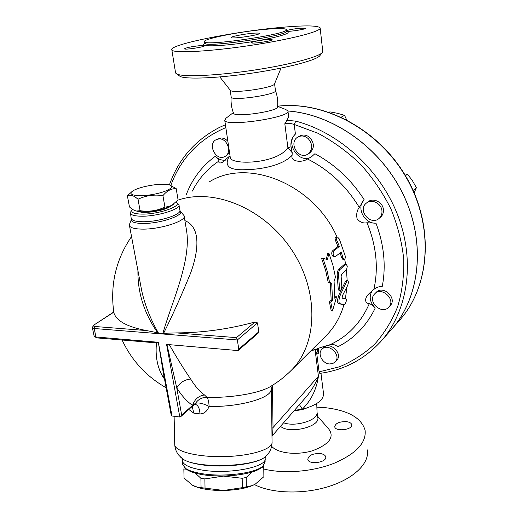 <?xml version="1.0" encoding="UTF-8"?>
<svg xmlns="http://www.w3.org/2000/svg" width="518" height="518" viewBox="0 0 518 518"><rect width="100%" height="100%" fill="white"/><g stroke="black" fill="none" stroke-linecap="round" stroke-linejoin="round"><path stroke-width="0.78" d="M346.503 421.665C349.553 422.092 351.295 423.096 351.728 424.669C353.146 429.765 335.301 431.973 334.725 426.774C335.45 423.232 339.374 421.522 346.503 421.665M320.402 453.561C323.446 454.046 325.207 455.134 325.686 456.811C327.344 462.49 308.586 465.17 307.802 459.375C308.54 455.303 312.736 453.36 320.402 453.561M283.611 422.772C294.962 427.182 317.301 420.571 317.081 412.995L316.731 403.548M293.894 410.988L302.512 409.544L307.77 407.647M280.536 426.301C289.251 434.447 320.914 426.677 317.722 417.281L317.12 412.665M271.672 446.289C277.564 453.425 297.345 455.613 313.027 450.569C329.688 444.062 334.829 436.758 328.457 428.658L317.586 416.265M263.785 469.03C283.942 474.015 312.522 471.768 333.89 463.364C356.06 453.774 366.459 442.748 365.099 430.29C361.583 418.136 348.679 410.644 326.392 407.802L317.223 407.154M254.448 484.589C271.736 493.57 303.308 494.573 328.82 486.48C354.39 478.425 369.8 462.872 367.288 449.857M251.897 33.346C256.449 32.932 258.955 32.945 259.408 33.372C261.085 34.835 231.397 39.277 231.209 37.594C230.283 36.726 242.832 34.169 251.897 33.346M286.448 30.666C289.258 29.714 293.732 28.911 299.87 28.244L305.49 28.257C306.52 29.137 289.698 31.818 286.519 31.281M266.517 39.614C269.949 39.316 271.833 39.342 272.183 39.698C273.426 40.877 251.58 44.114 251.411 42.774C252.752 41.66 257.789 40.605 266.517 39.614M199.54 45.688L204.396 45.752C205.659 46.821 184.693 50.078 184.46 48.847C185.91 47.74 190.935 46.685 199.54 45.688M231.164 96.892L231.203 97.157C231.669 101.411 278.334 94.418 275.446 90.533L274.572 83.787M233.488 113.053L233.618 113.377C235.237 117.683 279.254 111.085 277.564 106.792C278.101 101.263 277.402 95.895 275.479 90.676M278.645 27.622C232.051 31.915 167.67 44.995 171.859 49.993C173.4 53.445 209 51.658 249.831 45.526C290.689 39.426 322.494 31.125 320.124 27.804C317.32 25.343 303.496 25.285 278.645 27.622M264.018 29.461C237.969 31.857 201.955 39.167 204.474 41.744C204.668 46.659 291.492 33.664 286.305 29.5C284.887 28.218 277.46 28.205 264.018 29.461M178.911 75.511L180.193 76.463C186.467 79.532 218.505 78.179 253.431 72.934C288.377 67.716 317.301 59.939 319.975 55.53L322.293 52.538M230.173 90.132L230.419 90.443C233.087 93.803 274.903 87.536 274.559 83.825L281.021 68.091M320.182 28.283L322.72 51.017L322.494 52.279C319.807 56.76 289.679 64.795 253.192 70.247C216.725 75.725 183.359 77.188 176.949 74.074L175.602 73.044L175.479 72.287M390.494 330.549L392.527 328.244C419.943 296.497 426.049 243.084 403.917 195.882C381.844 148.692 333.864 114.374 287.93 110.962M170.118 185.159L176.185 188.649C171.426 188.429 167.01 190.754 162.924 195.636C154.17 194.321 145.862 195.526 138.008 199.249C133.929 195.558 130.381 194.386 127.376 195.733L132.336 191.31C126.832 195.247 138.662 197.093 153.367 194.354C168.104 191.712 176.457 186.221 168.603 184.732L162.406 184.266C152.169 184.272 136.597 187.892 132.336 191.31M127.376 195.733L129.468 206.947C132.245 209.44 134.628 210.8 136.623 211.027L140.1 210.684C148.815 211.985 157.09 210.787 164.918 207.09L168.369 206.656L171.879 205.303L178.082 199.896L176.185 188.649M172.863 204.746L172.669 204.888C167.197 209.207 145.895 213.157 137.658 211.344L135.878 210.878M164.918 207.09L162.924 195.636M140.1 210.684L138.008 199.249M170.551 206.138C166.518 210.34 144.153 214.154 138.856 211.525M253.665 484.977L251.716 485.832C244.451 488.629 235.12 490.177 223.731 490.468L242.32 487.658L252.156 485.625L255.277 484.129L263.876 476.69L263.863 476.01M186.525 469.185L183.851 469.004L184.045 478.082L192.469 485.23L197.41 487.179L223.731 490.468C213.856 490.585 205.458 489.652 198.517 487.665L194.535 486.247M210.884 475.654L223.491 476.113L204.869 478.923L200.893 478.276L195.228 473.083M183.851 469.004L184.298 467.45M252.072 472.021L246.199 477.486L242.184 478.276L223.491 476.113L237.056 475.09M263.17 465.87L263.766 467.618L260.91 467.909M263.766 467.618L263.876 476.69M246.199 477.486L246.328 486.849M242.184 478.276L242.32 487.658M200.893 478.276L201.068 487.645M204.869 478.923L205.044 488.312M388.649 307.284C381.526 315.19 366.932 301.314 374.598 293.965C381.488 286.027 396.264 299.566 388.856 307.07L388.649 307.284M374.779 293.784L376.029 292.521C382.906 284.596 397.636 298.09 390.242 305.575L390.073 305.756M381.954 210.917C382.174 213.94 381.254 216.407 379.189 218.324C370.746 226.347 357.051 210.204 366.317 203.166C371.516 198.439 381.533 203.36 381.954 210.917M366.595 202.946L367.825 201.981C373.018 197.261 383.003 202.162 383.417 209.699C383.637 212.717 382.718 215.177 380.652 217.087L380.393 217.307M308.223 138.597C312.95 144.444 312.833 149.611 307.886 154.086C298.536 160.496 287.93 142.359 297.934 137.017C301.437 135.237 304.869 135.768 308.223 138.597M298.258 136.836L299.663 136.066C303.159 134.291 306.578 134.816 309.926 137.633C314.633 143.467 314.517 148.608 309.576 153.075L309.265 153.263M219.056 138.908C227.506 138.138 232.375 153.004 224.87 156.507C216.097 161.778 206.928 143.9 216.259 139.627L219.056 138.908M216.518 139.497L220.959 137.995C223.562 137.969 225.867 139.077 227.862 141.31M229.545 152.668L226.495 155.665M414.16 192.748L416.394 187.671L412.354 180.562L407.472 174.126L404.403 173.951M346.613 119.762L344.522 115.313L337.645 113.319L329.843 111.869L329.124 112.251M413.137 190.43L416.394 187.671M405.464 175.719L407.472 174.126M341.258 117.146L344.522 115.313M329.474 363.96C322.416 363.642 317.23 353.697 321.872 349.339C328.056 342.171 341.945 355.199 335.23 361.901L332.692 363.578L329.474 363.96M322.008 349.197L323.394 347.798C329.571 340.643 343.421 353.619 336.719 360.314L336.59 360.457M225.434 160.146C221.73 160.548 218.35 159.259 215.287 156.274C201.994 166.064 192.359 178.762 186.37 194.367M390.449 330.594L392.482 328.289C419.891 296.555 426.003 243.156 403.885 195.953C381.831 148.77 333.864 114.433 287.937 111.001M162.846 370.066L158.34 342.281L95.94 336.965L96.769 337.885M164.07 376.683L162.464 376.062C157.213 366.712 155.225 355.659 156.501 342.897L158.126 342.566M327.428 259.667L328.904 253.185L332.886 265.132L335.463 277.182L334.065 281.17L334.861 298.368L336.596 296.756L332.498 310.955L330.775 302.182L332.537 300.544L331.721 283.275L329.584 282.414L326.949 270.234L322.902 258.152L327.428 259.667M326.308 259.285L327.648 253.535L328.904 253.185M332.498 310.955L331.164 310.502L329.409 301.89L331.177 300.252L330.361 283.229L328.231 282.407L325.628 270.402L321.633 258.508L322.902 258.152M328.231 282.407L329.584 282.414M330.361 283.229L331.721 283.275M331.177 300.252L332.537 300.544M329.409 301.89L330.775 302.182M334.919 296.769L336.596 296.756M342.838 257.459L344.159 259.389C345.163 259.117 345.474 257.828 345.079 255.529L339.329 239.005L337.445 237.011C336.357 237.322 336.227 238.61 337.056 240.864L339.316 246.419L333.566 251.198C332.698 253.548 333.178 255.471 335.004 256.954L341.239 251.949L342.838 257.459L341.491 257.414L340.171 252.855M333.747 256.915L333.624 256.915C331.785 255.426 331.306 253.509 332.167 251.159L337.93 246.38L335.645 240.831C334.803 238.578 334.932 237.296 336.02 236.985L337.322 237.011M342.922 259.35L341.491 257.414M339.316 246.419L337.93 246.38M347.293 266.148L346.199 264.245L345.726 264.413L340.099 269.379C338.804 270.933 338.332 273.446 338.681 276.903L339.53 288.494L340.19 290.333C341.103 290.054 341.64 288.74 341.796 286.402L341.129 276.23L341.53 274.352L346.568 269.839L347.293 266.148M338.94 290.268L338.183 288.429L337.335 276.845C336.985 273.387 337.458 270.882 338.753 269.328L344.392 264.368L346.095 264.245M346.885 281.313L340.669 294.043C338.811 298.841 338.455 302.02 339.614 303.587L344.211 304.694C344.982 304.37 345.694 303.088 346.341 300.861L346.218 299.126L342.145 298.115L342.411 295.733L347.798 285.211L348.472 282.252L347.818 280.419L346.885 281.313L345.551 281.255L346.49 280.361L347.727 280.413M342.884 304.623L338.235 303.509C337.082 301.949 337.445 298.769 339.316 293.971L345.551 281.255M346.969 286.888L345.37 298.905M346.484 269.917L347.144 280.393M344.651 259.227L345.655 264.225M209.214 181.922C247.552 157.491 313.746 183.871 337.03 237.004M343.958 304.681C340.455 316.725 334.68 326.897 326.631 335.198L324.993 336.823M286.894 120.28L284.822 123.776C287.225 122.98 290.358 123.213 294.218 124.469L295.784 121.147L286.894 120.28L288.662 116.906L287.95 111.253M319.82 373.387L319.082 371.853L316.809 353.904L315.093 349.915L311.305 350.421M311.331 156.928C299.372 164.465 284.835 143.609 295.409 134.058L294.218 124.469L317.864 133.23C333.249 141.414 347.487 151.768 360.573 164.303C372.72 177.875 382.841 192.761 390.941 208.948C397.688 225.576 401.968 242.385 403.768 259.369C404.118 276.12 402.065 291.964 397.591 306.909C391.854 321.063 384.181 333.521 374.592 344.276C364.089 353.898 352.37 361.409 339.432 366.809L319.082 371.853M316.809 353.904L318.233 353.613L317.204 349.223L316.543 349.119C316.323 348.815 325.9 345.81 329.985 344.723C332.698 344.017 335.301 344.71 337.775 346.795C354.221 338.558 366.718 325.615 375.265 307.97C372.72 305.575 370.752 304.098 369.347 303.542C365.76 303.911 363.137 299.1 369.373 293.33L373.866 289.42C376.223 287.458 379.021 286.454 382.258 286.409C386.175 265.974 384.078 244.891 375.958 223.154C364.355 224.029 355.97 207.485 364.115 199.657C351.275 179.765 334.874 164.459 314.899 153.723L311.24 156.986L307.452 158.961C302.117 163.015 290.099 161.694 292.113 155.251L292.197 152.7L291.045 146.788C290.43 141.822 291.887 137.574 295.409 134.058M375.265 307.97C369.839 302.415 368.784 296.704 372.092 290.831M318.233 353.613L318.667 348.206M375.958 223.154L367.016 222.759C363.371 223.517 360.088 222.261 357.167 219.004C356.151 214.491 356.844 210.625 359.259 207.407L364.115 199.657M230.005 155.756L222.177 162.484C219.457 163.474 218.402 162.969 219.03 160.981C218.816 160.004 217.566 158.437 215.287 156.274M284.822 123.776L287.891 147.798L292.197 152.7M291.045 146.788L287.891 147.798C276.327 164.446 230.672 165.112 230.277 157.569L230.121 156.559M228.995 156.831C223.951 166.123 229.474 170.409 245.564 169.697C261.13 169.503 282.822 165.397 292.113 155.251M294.412 410.398L302.311 409.155C311.098 400.569 316.472 389.588 318.434 376.217C315.695 383.488 311.7 390.287 306.429 396.62L305.898 397.228M299.43 404.642L302.311 409.155L305.05 408.475C317.851 404.487 323.99 399.41 323.478 393.246L320.959 373.232M233.32 112.626L225.861 118.318L224.754 120.325C225.459 127.24 292.204 117.236 287.898 110.858L285.483 109.389L277.609 106.319M184.894 220.629C201.515 227.331 198.323 251.897 190.643 273.012C181.507 295.351 172.507 315.443 163.63 333.288L162.898 333.365C171.102 303.788 191.44 261.428 186.59 230.782M137.937 270.636C137.574 292.618 144.172 313.351 157.731 332.821L158.437 333.009C150.719 319.69 145.163 305.724 141.783 291.122L140.579 284.712M158.437 333.009L160.697 333.825L162.898 333.365M156.494 342.897L96.639 337.872L94.14 336.188L95.94 336.965L94.179 328.503L237.348 339.963L236.448 337.639L176.314 332.906C202.402 332.815 228.632 329.183 255.011 322.015L257.491 322.895L258.806 331.811L258.132 333.197M163.63 333.288L176.314 332.906M180.445 211.35L184.058 215.656C187.367 220.785 159.622 229.727 141.453 229.105C134.538 228.917 130.555 227.816 129.513 225.809L129.636 223.996M192.23 406.41L193.79 413.144L199.98 413.921C199.637 408.495 198.193 405.348 195.642 404.48L194.904 404.428M199.98 413.921C204.079 413.843 207.116 411.337 209.097 406.397C203.166 403.451 198.653 402.402 195.564 403.257L194.198 404.649M188.817 409.453L193.79 413.144M272.332 385.398L270.752 391.245C266.99 399.43 236.467 407.226 209.097 406.397C208.883 401.819 208.165 398.802 206.935 397.351C202.13 397.28 198.336 399.248 195.564 403.257L192.534 405.393L181.682 415.067L176.755 387.904C181.54 395.538 186.797 401.366 192.534 405.393C194.664 399.229 198.653 395.758 204.5 394.975C199.449 391.258 194.833 385.942 190.65 379.027C184.499 379.642 179.869 382.601 176.755 387.904L166.938 344.457M271.918 385.651L269.379 387.16C257.964 393.466 230.672 398.038 206.935 397.351L204.5 394.975M162.464 376.062L164.536 379.17M190.65 379.027C184.091 369.509 176.975 358.048 169.302 344.664M153.186 342.722L151.988 342.618M171.167 414.931L171.995 416.006L158.34 342.281M257.491 322.895L237.348 339.963L238.772 349.138L238.429 350.272L237.561 350.537L166.582 344.425L179.811 417.009L171.995 416.006M179.811 417.009L180.795 416.614L181.682 415.067M93.628 325.22L113.643 312.069L113.876 312.853C116.511 321.043 127.396 326.949 146.536 330.562L157.731 332.821M131.06 211.363L130.542 213.474C131.455 215.177 134.978 216.084 141.123 216.2C157.181 216.615 181.773 208.896 178.885 204.558L176.657 202.739M175.958 202.195C183.527 205.698 158.722 214.53 141.757 214.102C133.981 213.889 130.769 212.497 132.122 209.932L132.576 209.369M271.892 428.341L273.012 427.609L272.481 385.301M271.95 433.993L272.714 432.77L273.012 427.609L318.434 376.217L315.093 349.915M271.969 435.677L272.714 432.77M270.752 391.245L271.464 388.83M265.08 459.058L265.112 461.667L262.969 466.051C255.821 473.219 223.569 477.395 201.962 473.659C194.697 472.468 189.335 470.784 185.865 468.609L182.355 464.381L182.336 463.345M185.107 468.091L187.225 469.807C190.579 471.911 195.765 473.543 202.765 474.695C223.601 478.308 254.675 474.274 261.616 467.333L262.496 466.446M206.909 42.508C195.577 46.529 213.746 47.086 242.638 43.091C271.516 39.161 294.606 32.893 286.571 31.514M286.337 29.772L286.486 30.957C291.673 35.192 204.901 48.18 204.694 43.195L204.642 42.877M277.616 106.235C324.456 100.583 379.409 130.05 406.74 178.412C434.22 226.716 429.921 285.347 400.537 319.166L398.523 321.445M170.849 185.392C180.73 158.359 199.061 139.096 225.835 127.59M333.566 251.198L332.167 251.159M337.056 240.864L335.645 240.831M339.53 288.494L338.183 288.429M338.681 276.903L337.335 276.845M340.099 269.379L338.753 269.328M345.726 264.413L344.392 264.368M340.669 294.043L339.316 293.971M339.614 303.587L338.235 303.509M344.211 304.694L342.812 304.616L344.211 304.694M177.836 200.181C213.792 187.613 264.309 208.378 291.699 249.831C319.321 291.142 317.851 343.635 291.621 369.981L289.789 371.788M380.011 342.411L382.258 339.879C407.847 310.101 415.313 261.422 397.947 215.747C380.562 170.118 339.465 132.517 295.784 121.147M225.408 124.741L219.49 127.402C195.118 140.022 178.425 159.201 169.399 184.926M307.452 158.961C328.917 169.742 346.186 185.891 359.259 207.407M367.016 222.759C376.379 245.72 378.658 267.942 373.866 289.42M192.437 191.058L193.926 188.131C200.097 177.046 208.463 167.994 219.03 160.981M369.347 303.542C360.936 322.811 347.818 336.538 329.985 344.723M258.806 331.811L238.772 349.138M255.011 322.015L236.448 337.639M92.34 327.564L93.596 325.233L113.707 312.257M94.101 335.994L92.379 327.745L94.179 328.503L94.8 326.482C93.421 326.295 93.214 325.828 94.172 325.09M146.536 330.562L94.8 326.482M178.995 205.206L179.798 209.978C182.699 214.407 158.171 222.196 142.133 221.723C136.001 221.587 132.478 220.649 131.559 218.913L131.43 218.201M130.542 213.474L131.332 219.496C131.022 221.911 134.635 223.232 142.178 223.446C159.842 223.996 186.124 214.899 179.908 210.671M266.317 455.756L265.818 456.228C256.021 467.029 196.147 469.043 182.731 458.929L180.102 456.662M265.889 456.157L265.391 456.63C258.068 464.063 223.511 468.473 200.395 464.601C192.554 463.351 186.81 461.59 183.158 459.304L180.711 457.252M271.471 389.452L272.041 441.964C273.4 448.711 252.279 455.749 225.712 456.565C199.158 457.478 175.621 451.845 174.754 445.033L174.728 443.881M182.304 459.576L182.284 460.871C183.281 464.905 189.815 467.955 201.891 470.033C228.846 474.734 268.078 466.964 265.074 458.171L264.737 457.077M325.686 456.811L325.731 457.167M231.164 97.028C230.717 102.693 231.533 108.139 233.612 113.377M204.558 43.693L204.474 41.744M230.419 90.443L219.846 76.942M180.193 76.463L176.949 74.074M175.602 73.044L171.859 49.993M231.203 97.157L230.193 90.171M392.527 328.244L400.537 319.166C430.128 285.075 434.33 226.334 406.87 178.14C379.552 129.882 324.663 100.473 277.616 106.203M172.669 204.888L173.524 204.26M137.658 211.344L136.623 211.027M251.716 485.832L252.156 485.625M198.517 487.665L197.41 487.179M390.242 305.575L388.856 307.07M380.652 217.087L379.189 218.324M309.576 153.075L307.886 154.086M226.748 155.536L224.87 156.507M336.719 360.314L335.23 361.901M162.134 366.245L162.879 370.253M335.004 256.954L333.624 256.915M344.159 259.389L342.812 259.35M340.19 290.333L338.843 290.268M269.392 387.153C277.583 382.42 284.991 376.696 291.621 369.981L326.631 335.198M319.761 373.394C344.522 370.079 365.352 358.909 382.258 339.879L392.482 328.289M369.366 293.33L369.846 292.851M224.754 120.325L230.212 157.129M311.454 350.272L317.126 349.229M305.924 397.202L271.976 436.111M129.513 225.809L140.585 284.745M184.188 216.42L186.597 230.782M180.795 416.614L194.289 404.564L195.636 404.48L194.943 404.428M171.205 415.145L162.134 366.22M271.82 385.709L269.379 387.16M238.429 350.272L258.178 333.158M131.559 218.913L129.416 224.585M132.122 209.932L130.821 211.687M131.533 236.558C115.818 259.635 109.933 285.062 113.876 312.853M122.106 340.061C131.753 360.599 146.426 376.502 166.129 387.762M265.074 458.171L265.818 456.228C269.606 452.926 271.685 448.484 272.054 442.89M182.355 464.381L182.349 459.116L183.158 459.304L179.111 455.581C176.56 452.609 175.11 449.093 174.754 445.033L174.113 416.278M272.164 385.677L271.458 388.791M261.616 467.333L262.969 466.051M187.225 469.807L185.865 468.609M302.512 409.544L305.05 408.475"/></g></svg>
